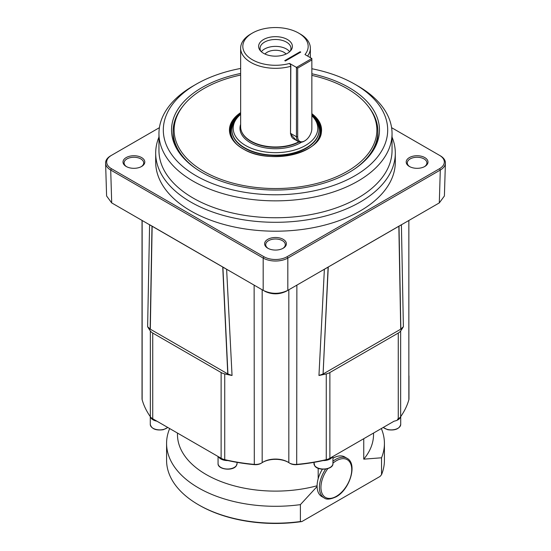 <?xml version="1.0" encoding="UTF-8"?>
<svg xmlns="http://www.w3.org/2000/svg" width="551" height="551" viewBox="0 0 551 551"><rect width="100%" height="100%" fill="white"/><g stroke="black" fill="none" stroke-linecap="round" stroke-linejoin="round"><path stroke-width="0.83" d="M252.392 59.756A32.674 18.865 0 0 0 289.585 63.441L290.673 65.259L290.522 66.354A34.858 20.125 180 0 1 250.857 62.421A34.858 20.125 180 0 1 240.642 48.192A34.858 20.125 180 0 1 250.857 33.962L252.392 33.074A32.674 18.865 0 0 0 252.392 59.756M296.231 140.326L290.522 133.941L290.673 65.259M311.852 58.509L311.852 59.935L297.678 68.117L296.452 67.401L311.852 58.509L304.985 54.542A32.674 18.865 0 0 0 298.608 33.074A32.674 18.865 0 0 0 252.392 33.074M300.143 33.962L298.608 33.074L300.143 33.962A34.858 20.125 180 0 1 310.358 48.192A34.858 20.125 180 0 1 307.589 56.05M240.642 48.192L240.642 126.847A34.858 20.125 0 0 0 241.524 131.338A34.858 20.125 0 0 0 250.857 141.077A34.858 20.125 0 0 0 298.807 141.814M287.436 39.52A16.881 9.746 0 0 0 265.926 38.384A16.881 9.746 0 0 0 260.086 50.396A16.881 9.746 0 0 0 263.564 53.309A16.881 9.746 0 0 0 290.914 50.396A16.881 9.746 0 0 0 287.436 39.52M290.177 51.229A15.469 8.926 0 0 0 290.969 48.419A15.469 8.926 0 0 0 286.437 42.103A15.469 8.926 0 0 0 269.584 40.168A15.469 8.926 0 0 0 260.031 48.419A15.469 8.926 0 0 0 260.823 51.229M289.661 51.718A15.469 8.926 0 0 0 286.437 48.998A15.469 8.926 0 0 0 261.339 51.718M240.642 114.388A42.31 24.43 0 0 0 236.875 118.258A42.31 24.43 0 0 0 245.581 145.505A42.31 24.43 0 0 0 299.496 148.357A42.31 24.43 0 0 0 314.125 118.258A42.31 24.43 0 0 0 311.852 115.738M236.875 118.258L235.725 119.746A43.57 25.153 0 0 0 231.93 130.015A43.57 25.153 0 0 0 244.692 147.799A43.57 25.153 0 0 0 292.175 153.254A43.57 25.153 0 0 0 319.07 130.015A43.57 25.153 0 0 0 315.275 119.746L314.125 118.258M264.969 54.032A11.764 6.791 180 0 1 283.82 52.249A11.764 6.791 180 0 1 286.031 54.032M297.678 68.117L297.678 136.772A10.021 5.785 120 0 0 304.765 140.863A10.021 5.785 120 0 0 311.852 128.59L311.852 59.935M304.765 140.863L304.152 141.214A10.889 6.288 -60 0 1 298.704 141.759A10.889 6.288 -60 0 1 296.452 136.772L296.452 67.401L289.585 63.441M300.763 52.104L285.356 61.003L284.743 60.644L300.143 51.753L300.763 52.104M300.143 52.462L300.143 51.753M231.93 130.015L231.93 130.373A43.57 25.153 0 0 0 244.692 148.157A43.57 25.153 0 0 0 292.175 153.612A43.57 25.153 0 0 0 319.07 130.373L319.07 130.015M240.642 75.053A101.377 58.53 0 0 0 182.953 106.116A101.377 58.53 0 0 0 203.815 171.402A101.377 58.53 0 0 0 332.99 178.221A101.377 58.53 0 0 0 368.047 106.116A101.377 58.53 0 0 0 347.185 88.628A101.377 58.53 0 0 0 311.852 75.377M368.047 106.116L368.963 107.3A102.383 59.109 180 0 1 377.883 131.434A102.383 59.109 180 0 1 354.479 169.054M375.155 147.124A102.383 59.109 0 0 0 377.883 133.569L377.883 131.434M240.642 73.462A103.967 60.025 0 0 0 175.032 145.464A103.967 60.025 0 0 0 201.983 172.456A103.967 60.025 0 0 0 302.485 187.981A103.967 60.025 0 0 0 375.968 145.464A103.967 60.025 0 0 0 349.017 87.568A103.967 60.025 0 0 0 311.852 73.772M196.521 169.054A102.383 59.109 180 0 1 173.117 131.434L173.117 133.569A102.383 59.109 0 0 0 175.845 147.124M196.17 175.81A112.19 64.77 0 0 0 354.83 175.81A112.19 64.77 0 0 0 354.83 84.213L357.909 85.99A116.543 67.284 0 0 1 392.043 133.569A116.543 67.284 0 0 1 320.097 195.736A116.543 67.284 0 0 1 193.091 181.148A116.543 67.284 0 0 1 158.957 133.569A116.543 67.284 0 0 1 193.091 85.99L196.17 84.213A112.19 64.77 0 0 0 196.17 175.81M158.957 133.569L158.957 150.464A116.543 67.284 0 0 0 193.091 198.043A116.543 67.284 0 0 0 320.097 212.631A116.543 67.284 0 0 0 392.043 150.464L392.043 133.569M158.957 137.089A119.815 69.171 0 0 0 155.685 153.137A119.815 69.171 0 0 0 190.784 202.045A119.815 69.171 0 0 0 321.35 217.039A119.815 69.171 0 0 0 395.315 153.137A119.815 69.171 0 0 0 392.043 137.089M155.685 153.137L155.685 162.028A119.815 69.171 0 0 0 190.784 210.943A119.815 69.171 0 0 0 321.35 225.938A119.815 69.171 0 0 0 395.315 162.028L395.315 153.137M424.8 157.579A10.889 6.288 0 0 0 409.393 157.579A10.889 6.288 0 0 0 409.393 166.478L409.393 166.478A10.889 6.288 0 0 0 424.8 166.478A10.889 6.288 0 0 0 424.8 157.579M424.394 166.698A9.801 5.662 0 0 0 426.901 162.917A9.801 5.662 0 0 0 424.029 158.915A9.801 5.662 0 0 0 413.346 157.689A9.801 5.662 0 0 0 407.292 162.917A9.801 5.662 0 0 0 409.799 166.698M141.607 157.579A10.889 6.288 0 0 0 126.2 157.579A10.889 6.288 0 0 0 126.2 166.478L126.2 166.478A10.889 6.288 0 0 0 141.607 166.478A10.889 6.288 0 0 0 141.607 157.579M141.201 166.698A9.801 5.662 0 0 0 143.708 162.917A9.801 5.662 0 0 0 140.836 158.915A9.801 5.662 0 0 0 130.153 157.689A9.801 5.662 0 0 0 124.099 162.917A9.801 5.662 0 0 0 126.606 166.698M283.2 239.334A10.889 6.288 0 0 0 267.8 239.334A10.889 6.288 0 0 0 267.8 248.225L267.8 248.225A10.889 6.288 0 0 0 283.2 248.225A10.889 6.288 0 0 0 283.2 239.334M282.794 248.446A9.801 5.662 0 0 0 285.301 244.665A9.801 5.662 0 0 0 282.429 240.663A9.801 5.662 0 0 0 271.746 239.437A9.801 5.662 0 0 0 265.699 244.665A9.801 5.662 0 0 0 268.206 248.446M142.034 220.414L142.034 398.924A8.713 5.028 0 0 0 142.144 399.723A135.057 77.973 0 0 0 150.347 416.694A10.889 6.288 0 0 0 152.737 418.781L221.123 458.26A10.889 6.288 0 0 0 224.732 459.644A135.057 77.973 0 0 0 254.128 464.376A8.713 5.028 0 0 0 261.67 462.971A8.713 5.028 0 0 0 262.173 462.654A17.425 10.063 180 0 1 263.178 462.02A17.425 10.063 180 0 1 287.822 462.02L287.822 462.02A17.425 10.063 180 0 1 288.827 462.654A8.713 5.028 0 0 0 289.33 462.971L289.33 462.971A8.713 5.028 0 0 0 296.872 464.376A135.057 77.973 0 0 0 326.268 459.644A10.889 6.288 0 0 0 329.877 458.26L394.123 421.171A9.498 5.482 0 0 0 400.618 416.742M290.101 463.412L289.33 462.971L290.101 463.412A7.624 4.401 180 0 0 296.7 464.645A133.969 77.347 180 0 0 323.134 460.567A9.498 5.482 0 0 0 332.48 456.758L329.105 458.707A9.801 5.662 180 0 1 325.861 459.947A133.969 77.347 180 0 1 323.134 460.567M325.641 469.094A22.873 13.203 -60 0 0 324.14 497.904L321.825 496.568A22.873 13.203 -60 0 1 317.094 486.519A22.873 13.203 -60 0 1 318.182 478.716A22.873 13.203 -60 0 1 322.39 469.211M332.935 458.28A22.873 13.203 -60 0 1 333.265 458.088A22.873 13.203 -60 0 1 344.699 456.951L347.013 458.287A22.873 13.203 -60 0 0 335.573 459.417A22.873 13.203 -60 0 0 332.935 461.194M317.094 485.768A98.03 56.595 180 0 1 206.184 474.535A98.03 56.595 180 0 1 177.47 434.519L177.47 433.058M317.094 486.519L300.391 504.633A108.919 62.883 180 0 1 198.484 487.876A108.919 62.883 180 0 1 166.581 443.41A108.919 62.883 180 0 1 169.667 428.554M166.581 443.41L166.581 460.312A108.919 62.883 0 0 0 198.484 504.771A108.919 62.883 0 0 0 300.391 521.528L301.872 521.563L380.052 476.429L381.54 474.68A108.919 62.883 0 0 0 384.419 460.312L384.419 443.41A108.919 62.883 180 0 1 381.54 457.785L381.54 474.68M300.391 504.633L300.391 521.528M198.484 504.771A108.919 62.883 0 0 0 198.484 504.778L199.255 505.219A107.831 62.256 180 0 1 199.248 505.219L198.484 504.771M318.182 468.309L318.182 478.716M373.53 433.058L373.53 434.519A98.03 56.595 180 0 1 363.75 459.162L363.75 438.706M301.872 521.563A107.831 62.256 180 0 1 199.255 505.219M381.333 428.554A108.919 62.883 180 0 1 384.419 443.41M381.54 457.785L363.75 459.162M150.382 416.742A9.498 5.482 0 0 0 156.877 421.171L153.509 419.221A9.801 5.662 180 0 1 153.495 419.215M221.895 458.707L218.52 456.758A9.498 5.482 0 0 0 227.866 460.567A133.969 77.347 180 0 1 225.139 459.947A9.801 5.662 180 0 1 221.895 458.707L221.123 458.26L221.895 458.707M329.877 458.26L329.105 458.707L329.877 458.26L329.877 372.531L398.263 333.045A10.889 6.288 0 0 0 400.653 330.965A135.057 77.973 0 0 0 403.38 326.736L400.763 329.14L398.89 226.234L400.763 329.14M397.505 419.215A9.801 5.662 180 0 1 397.491 419.221L398.263 418.781A10.889 6.288 0 0 0 400.653 416.694A135.057 77.973 0 0 0 408.856 399.723A8.713 5.028 0 0 0 408.966 398.924L408.966 375.844M402.485 224.161L328.141 267.083L323.106 373.977L318.953 375.486A135.057 77.973 0 0 0 326.268 373.909A10.889 6.288 0 0 0 329.877 372.531M152.737 333.045L221.123 372.531A10.889 6.288 0 0 0 224.732 373.909A135.057 77.973 0 0 0 232.047 375.486L227.894 373.977L222.859 267.083L152.069 226.206L150.237 329.14L147.62 326.736A135.057 77.973 0 0 0 150.347 330.965A10.889 6.288 0 0 0 152.737 333.045L152.737 418.781L153.509 419.221M152.11 226.234L150.278 329.167L152.11 226.234L148.515 224.161M150.237 329.14L227.77 373.929L222.742 267.104M288.194 462.241A18.514 10.689 0 0 0 262.806 462.241M261.67 462.971L260.899 463.412A7.624 4.401 180 0 1 254.3 464.645A133.969 77.347 180 0 1 227.866 460.567M328.258 267.104L323.072 374.019L328.107 267.18L321.502 270.913M398.89 226.234L400.722 329.167L398.855 226.344M323.23 373.929L400.687 329.209M399.014 226.241L400.846 329.119M229.498 270.913L222.893 267.18L227.928 374.019L222.811 267.056L227.894 373.95M152.145 226.344L150.313 329.209M150.154 329.119L151.986 226.241M318.953 375.486L324.381 269.253M401.403 224.78L403.38 326.736M401.307 224.787L399.503 225.882M325.744 268.468L327.57 267.414M147.62 326.736L149.596 224.78M226.619 269.253L232.047 375.486M225.256 268.468L223.43 267.414M151.497 225.882L263.178 290.356C271.395 294.289 279.605 294.289 287.822 290.356L401.328 224.774M149.693 224.787L225.235 268.454M286.251 291.265L287.822 290.356L286.251 291.265C279.082 294.668 271.918 294.668 264.749 291.265M105.62 163.633L106.598 195.977L111.674 202.892L113.244 203.794M437.756 203.794L439.326 202.892L444.402 195.977L445.38 163.633M325.765 268.454L439.299 202.906L440.29 170.045M149.672 224.774L225.228 268.399L149.645 224.725M111.674 202.892L149.645 224.815M439.546 155.361L440.318 155.802A17.425 10.063 180 0 1 440.318 170.032L287.822 258.075A17.425 10.063 180 0 1 263.178 258.075L110.682 170.032A17.425 10.063 180 0 1 110.682 155.802L111.454 155.361A16.337 9.436 0 0 0 111.454 168.696L263.95 256.738A16.337 9.436 0 0 0 287.05 256.738L439.546 168.696A16.337 9.436 0 0 0 439.546 155.361L391.596 127.674M159.404 127.674L110.682 155.802M357.909 85.99L354.83 84.213A112.19 64.77 0 0 0 311.852 68.737M240.642 68.448A112.19 64.77 0 0 0 196.17 84.213M173.117 131.434A102.383 59.109 180 0 1 182.037 107.3L182.953 106.116M241.613 131.551A34.679 20.022 0 0 0 241.696 131.772A34.679 20.022 0 0 0 250.98 141.462A34.679 20.022 0 0 0 299.124 141.965M240.642 124.319A35.505 20.497 0 0 0 250.395 142.73A35.505 20.497 0 0 0 301.48 142.206M290.832 133.528L296.452 136.772L297.678 136.772M290.522 133.941L290.832 65.817M313.856 144.617A44.686 25.801 0 0 0 314.642 118.933M236.827 118.327A44.845 25.89 0 0 0 234.76 142.261M236.358 118.933A44.686 25.801 0 0 0 237.144 144.617M240.642 114.078A45.829 26.462 0 0 0 229.677 130.725M240.264 114.711A45.616 26.338 0 0 0 230.015 133.438M240.642 113.01A45.829 26.462 0 0 0 229.671 130.188A45.829 26.462 0 0 0 242.936 148.811A46.05 26.586 180 0 1 240.642 112.638M311.852 113.692A46.05 26.586 180 0 1 305.977 149.948A46.05 26.586 180 0 1 242.936 148.811M307.988 148.86A45.829 26.462 0 0 0 321.329 130.188A45.829 26.462 0 0 0 311.852 114.078M383.296 427.418A9.498 5.482 0 0 0 387.587 429.463A9.498 5.482 0 0 0 400.722 424.394C399.447 428.933 395.101 430.703 387.67 429.704L383.2 427.48M313.939 463.536A9.498 5.482 0 0 0 314.662 465.629A9.498 5.482 0 0 0 325.29 468.915A9.498 5.482 0 0 0 332.935 463.536C333.493 469.576 318.134 471.394 314.717 465.829L313.939 462.372M237.061 463.536L236.283 465.829C232.866 471.394 217.507 469.576 218.065 463.536A9.498 5.482 0 0 0 225.71 468.915A9.498 5.482 0 0 0 236.338 465.629A9.498 5.482 0 0 0 237.061 463.536L237.061 462.372M167.8 427.48L163.33 429.704C155.899 430.703 151.553 428.933 150.278 424.394A9.498 5.482 0 0 0 163.413 429.463A9.498 5.482 0 0 0 167.704 427.418M327.852 468.598A21.785 12.577 120 0 0 321.591 492.174A21.785 12.577 120 0 0 336.344 496.327A21.785 12.577 120 0 0 351.745 469.645A21.785 12.577 120 0 0 336.344 460.753A21.785 12.577 120 0 0 332.935 463.164M398.263 333.045L398.263 418.781L397.491 419.221M326.268 373.909L326.268 459.644L325.861 459.947M224.732 373.909L224.732 459.644L225.139 459.947M221.123 458.26L221.123 372.531M296.872 285.136L296.7 464.645M254.128 285.136L254.3 464.645M400.653 330.965L400.653 416.694M150.347 416.694L150.347 330.965M288.827 462.654L288.827 289.778M262.173 289.778L262.173 462.654M142.144 220.476L142.144 399.723M408.856 399.723L408.856 220.476M113.272 203.808L111.701 202.906L110.71 170.045M287.05 256.738L287.822 258.075L287.822 290.356M263.178 290.356L263.178 258.075L263.95 256.738M111.454 168.696L110.682 170.032M439.546 168.696L440.318 170.032M321.323 130.725A45.829 26.462 0 0 0 311.852 115.145M320.985 133.438A45.616 26.338 0 0 0 311.852 115.524M316.24 142.261A44.845 25.89 0 0 0 314.173 118.327M310.358 57.648L310.358 48.192M290.832 133.659C290.914 136.076 291.844 137.798 293.628 138.824L298.704 141.759M241.696 131.772L241.524 131.338M321.329 130.188C323.554 152.648 269.322 165.741 243.046 148.804C234.292 143.584 229.836 137.378 229.671 130.188M324.14 497.904C326.344 499.812 330.338 499.454 336.117 496.823C349.837 489.632 357.813 463.611 347.013 458.287M150.278 424.394L150.278 416.604M218.065 463.536L218.065 456.497M332.935 463.536L332.935 456.497M400.722 424.394L400.722 416.604M439.326 202.892L437.735 203.808"/></g></svg>
